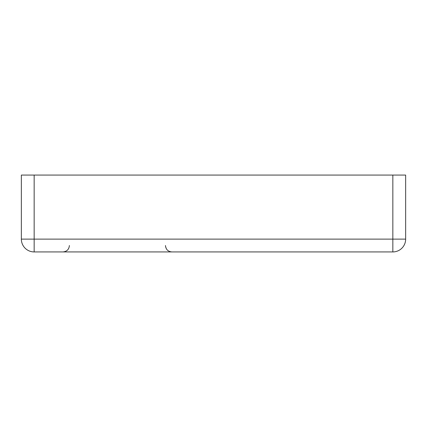 <?xml version="1.0" encoding="UTF-8"?>
<svg xmlns="http://www.w3.org/2000/svg" width="427" height="427" viewBox="0 0 427 427"><rect width="100%" height="100%" fill="white"/><g stroke="black" fill="none" stroke-linecap="round" stroke-linejoin="round"><path stroke-width="0.64" d="M405.65 239.12A12.81 12.81 0 0 1 397.302 251.129A12.81 12.81 0 0 0 405.65 239.12L34.16 239.12L34.16 251.93L392.84 251.93L392.84 175.07L405.65 175.07L405.65 239.12A12.81 12.81 0 0 1 392.84 251.93M34.16 251.93A12.81 12.81 0 0 1 21.35 239.12A12.81 12.81 0 0 0 34.16 251.93A12.81 12.81 0 0 1 25.102 248.178M21.382 240.033A12.81 12.81 0 0 1 21.35 239.12L21.35 175.07L34.16 175.07L34.16 239.12L21.35 239.12A12.81 12.81 0 0 0 21.478 240.945M34.16 175.07L392.84 175.07M21.644 241.842A12.81 12.81 0 0 0 21.868 242.728M22.156 243.598A12.81 12.81 0 0 0 22.508 244.441M22.919 245.258A12.81 12.81 0 0 0 23.384 246.048M23.907 246.795A12.81 12.81 0 0 0 24.478 247.511M165.462 245.525C165.841 249.416 167.976 251.551 171.867 251.93M165.553 246.603L166.434 248.914M69.387 245.525C69.009 249.416 66.874 251.551 62.982 251.93"/></g></svg>
